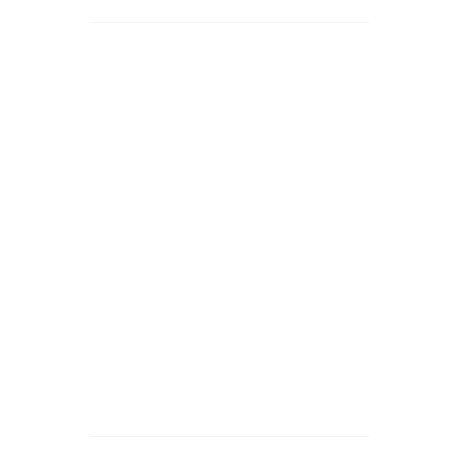 <?xml version="1.0" encoding="UTF-8"?>
<svg xmlns="http://www.w3.org/2000/svg" width="459" height="459" viewBox="0 0 459 459"><rect width="100%" height="100%" fill="white"/><g stroke="black" fill="none" stroke-linecap="round" stroke-linejoin="round"><path stroke-width="0.34" stroke-dasharray="2.29 1.72" d="M89.941 22.95L369.059 22.95L369.059 436.05L89.941 436.05L89.941 22.95"/><path stroke-width="0.69" d="M89.941 22.95L369.059 22.95L369.059 436.05L89.941 436.05L89.941 22.95"/></g></svg>
